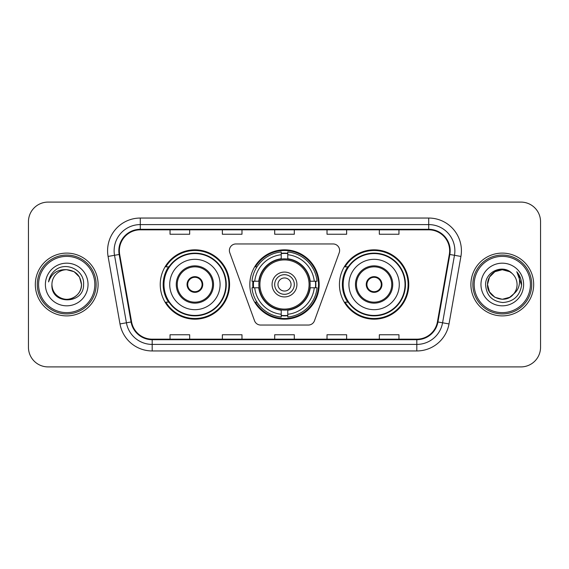 <?xml version="1.0" encoding="UTF-8"?>
<svg xmlns="http://www.w3.org/2000/svg" width="569" height="569" viewBox="0 0 569 569"><rect width="100%" height="100%" fill="white"/><g stroke="black" fill="none" stroke-linecap="round" stroke-linejoin="round"><path stroke-width="0.85" d="M229.378 250.488A6.543 6.543 0 0 0 229.769 252.728L254.528 320.745A6.543 6.543 0 0 0 260.673 325.048L308.327 325.048A6.543 6.543 0 0 0 314.472 320.745L339.231 252.728A6.543 6.543 0 0 0 333.085 243.952L235.915 243.952A6.543 6.543 0 0 0 229.378 250.488M339.437 284.5A34.666 34.666 0 0 0 374.103 319.166A34.666 34.666 0 0 0 408.762 284.5A34.666 34.666 0 0 0 374.103 249.834A34.666 34.666 0 0 0 339.437 284.5M249.834 284.5A34.666 34.666 0 0 0 284.5 319.166A34.666 34.666 0 0 0 319.166 284.5A34.666 34.666 0 0 0 284.5 249.834A34.666 34.666 0 0 0 249.834 284.5M160.238 284.5A34.666 34.666 0 0 0 194.897 319.166A34.666 34.666 0 0 0 229.563 284.5A34.666 34.666 0 0 0 194.897 249.834A34.666 34.666 0 0 0 160.238 284.5M168.552 302.16A31.722 31.722 0 0 1 168.552 266.84M252.949 287.772A31.722 31.722 0 0 1 252.949 281.228M347.751 302.16A31.722 31.722 0 0 1 347.751 266.84M28.45 221.711L28.45 347.289A19.623 19.623 0 0 0 48.073 366.905L520.927 366.905A19.623 19.623 0 0 0 540.55 347.289L540.55 221.711A19.623 19.623 0 0 0 520.927 202.095L48.073 202.095A19.623 19.623 0 0 0 28.45 221.711L28.45 347.289M35.321 284.5A31.395 31.395 0 0 0 66.708 315.895A31.395 31.395 0 0 0 98.103 284.5A31.395 31.395 0 0 0 66.708 253.105A31.395 31.395 0 0 0 35.321 284.5A31.395 31.395 0 0 0 66.708 315.895A31.395 31.395 0 0 0 98.103 284.5A31.395 31.395 0 0 0 66.708 253.105A31.395 31.395 0 0 0 35.321 284.5M470.897 284.5A31.395 31.395 0 0 0 502.292 315.895A31.395 31.395 0 0 0 533.679 284.5A31.395 31.395 0 0 0 502.292 253.105A31.395 31.395 0 0 0 470.897 284.5A31.395 31.395 0 0 0 502.292 315.895A31.395 31.395 0 0 0 533.679 284.5A31.395 31.395 0 0 0 502.292 253.105A31.395 31.395 0 0 0 470.897 284.5M119.362 250.751A20.932 20.932 0 0 1 140.287 229.826L428.713 229.826A20.932 20.932 0 0 1 449.325 254.386L437.419 321.883A20.932 20.932 0 0 1 416.814 339.174L152.186 339.174A20.932 20.932 0 0 1 131.581 321.883L119.675 254.386A20.932 20.932 0 0 1 119.362 250.751M118.836 250.751A21.451 21.451 0 0 0 119.163 254.478L131.062 321.976A21.451 21.451 0 0 0 152.186 339.7L416.814 339.7A21.451 21.451 0 0 0 437.938 321.976L449.837 254.478A21.451 21.451 0 0 0 428.713 229.3L140.287 229.3A21.451 21.451 0 0 0 118.836 250.751M108.082 256.434A32.703 32.703 0 0 1 140.287 218.048L428.713 218.048A32.703 32.703 0 0 1 460.918 256.434L449.012 323.925A32.703 32.703 0 0 1 416.814 350.952L152.186 350.952A32.703 32.703 0 0 1 119.988 323.925L108.082 256.434L114.525 255.296A26.16 26.16 0 0 1 140.287 224.591L428.713 224.591A26.16 26.16 0 0 1 454.475 255.296L442.575 322.794A26.16 26.16 0 0 1 416.814 344.409L152.186 344.409A26.16 26.16 0 0 1 126.425 322.794L114.525 255.296A26.16 26.16 0 0 1 114.127 250.751M520.927 202.095L48.073 202.095M48.073 366.905L520.927 366.905M540.55 347.289L540.55 221.711M274.692 229.826L274.692 234.25L294.308 234.25L294.308 229.826M222.365 229.826L222.365 234.25L241.989 234.25L241.989 229.826M170.046 229.826L170.046 234.25L189.669 234.25L189.669 229.826M327.011 229.826L327.011 234.25L346.635 234.25L346.635 229.826M379.331 229.826L379.331 234.25L398.954 234.25L398.954 229.826M294.308 339.174L294.308 334.75L274.692 334.75L274.692 339.174M241.989 339.174L241.989 334.75L222.365 334.75L222.365 339.174M189.669 339.174L189.669 334.75L170.046 334.75L170.046 339.174M346.635 339.174L346.635 334.75L327.011 334.75L327.011 339.174M398.954 339.174L398.954 334.75L379.331 334.75L379.331 339.174M94.831 284.5A28.123 28.123 0 0 0 66.708 256.377A28.123 28.123 0 0 0 38.585 284.5A28.123 28.123 0 0 0 66.708 312.623A28.123 28.123 0 0 0 94.831 284.5M96.14 284.5A29.432 29.432 0 0 0 66.708 255.068A29.432 29.432 0 0 0 37.277 284.5A29.432 29.432 0 0 0 66.708 313.932A29.432 29.432 0 0 0 96.14 284.5M66.708 269.713L74.105 271.697L79.518 277.11L81.495 284.5C80.62 275.517 75.691 270.588 66.708 269.713L74.105 271.697L79.518 277.11L81.495 284.5L79.518 277.11L74.105 271.697L66.708 269.713L74.105 271.697L79.518 277.11L81.495 284.5L79.518 277.11L74.105 271.697L66.708 269.713L74.105 271.697L79.518 277.11L81.495 284.5C81.296 290.076 78.828 294.344 74.105 297.303C64.887 303.206 51.423 295.432 51.928 284.5C50.549 305.162 84.233 304.685 83.572 284.5C84.71 270.36 66.345 261.199 55.47 270.026C51.623 273.106 49.325 277.067 48.571 281.911C51.615 273.234 57.661 269.173 66.708 269.713L74.105 271.697L79.518 277.11L81.495 284.5C82 295.432 68.536 303.206 59.318 297.303C54.588 294.344 52.128 290.076 51.928 284.5C51.423 295.432 64.887 303.206 74.105 297.303C78.828 294.344 81.296 290.076 81.495 284.5C81.296 290.076 78.828 294.344 74.105 297.303C64.887 303.206 51.423 295.432 51.928 284.5C52.128 290.076 54.588 294.344 59.318 297.303C68.536 303.206 82 295.432 81.495 284.5C82 295.432 68.536 303.206 59.318 297.303C54.588 294.344 52.128 290.076 51.928 284.5A14.787 14.787 0 0 1 66.708 269.713L74.105 271.697L79.518 277.11L81.495 284.5A14.787 14.787 0 0 0 81.488 283.959M45.385 284.5A21.323 21.323 0 0 0 66.708 305.823A21.323 21.323 0 0 0 88.039 284.5A21.323 21.323 0 0 0 66.708 263.177A21.323 21.323 0 0 0 45.385 284.5M309.927 287.772A25.641 25.641 0 0 0 287.772 259.073L287.772 259.073A25.641 25.641 0 0 0 259.073 287.772A25.641 25.641 0 0 0 309.927 287.772L309.927 287.772A25.641 25.641 0 0 1 287.772 309.927L287.772 314.273A29.951 29.951 0 0 0 314.273 287.772L317.04 287.772A32.703 32.703 0 0 1 287.772 317.04L287.772 314.273M253.603 287.772A31.067 31.067 0 0 1 253.603 281.228M287.772 253.603A31.067 31.067 0 0 0 281.228 253.603M315.397 281.228A31.067 31.067 0 0 1 315.397 287.772M314.273 281.228L317.04 281.228A32.703 32.703 0 0 0 287.772 251.96L287.772 258.76A25.946 25.946 0 0 1 310.24 281.228L314.273 281.228A29.951 29.951 0 0 0 287.772 254.727M254.727 287.772L251.96 287.772A32.703 32.703 0 0 0 281.228 317.04L281.228 310.24A25.946 25.946 0 0 1 258.76 287.772L254.727 287.772A29.951 29.951 0 0 0 281.228 314.273M314.273 287.772L310.24 287.772A25.946 25.946 0 0 1 287.772 310.24L287.772 309.927M259.073 287.772L259.073 287.772A25.641 25.641 0 0 0 281.228 309.927M287.772 315.397A31.067 31.067 0 0 1 281.228 315.397M281.228 254.727L281.228 251.96A32.703 32.703 0 0 0 251.96 281.228L258.76 281.228A25.946 25.946 0 0 1 281.228 258.76L281.228 254.727A29.951 29.951 0 0 0 254.727 281.228M309.088 284.5A24.588 24.588 0 0 1 284.5 309.088A24.588 24.588 0 0 1 259.912 284.5A24.588 24.588 0 0 1 284.5 259.912A24.588 24.588 0 0 1 309.088 284.5M296.926 284.5A12.426 12.426 0 0 0 284.5 272.074A12.426 12.426 0 0 0 272.074 284.5A12.426 12.426 0 0 0 284.5 296.926A12.426 12.426 0 0 0 296.926 284.5M294.308 284.5A9.808 9.808 0 0 0 284.5 274.692A9.808 9.808 0 0 0 274.692 284.5A9.808 9.808 0 0 0 284.5 294.308A9.808 9.808 0 0 0 294.308 284.5M291.043 284.5A6.543 6.543 0 0 1 284.5 291.043A6.543 6.543 0 0 1 277.957 284.5A6.543 6.543 0 0 1 284.5 277.957A6.543 6.543 0 0 1 291.043 284.5A6.543 6.543 0 0 1 284.5 291.043A6.543 6.543 0 0 1 277.957 284.5A6.543 6.543 0 0 1 284.5 277.957A6.543 6.543 0 0 1 291.043 284.5M256.975 266.84L255.431 266.84A34.012 34.012 0 0 1 318.512 284.5A34.012 34.012 0 0 1 255.431 302.16L256.975 302.16M169.718 284.5A25.178 25.178 0 0 1 194.897 259.322A25.178 25.178 0 0 1 220.082 284.5A25.178 25.178 0 0 1 194.897 309.678A25.178 25.178 0 0 1 169.718 284.5A25.178 25.178 0 0 0 194.897 309.678A25.178 25.178 0 0 0 220.082 284.5M177.244 284.5A17.66 17.66 0 0 0 194.897 302.16A17.66 17.66 0 0 0 212.557 284.5A17.66 17.66 0 0 0 194.897 266.84A17.66 17.66 0 0 0 177.244 284.5M168.943 266.84A31.395 31.395 0 0 0 168.943 302.16M225.836 284.5A30.932 30.932 0 0 0 194.897 253.568A30.932 30.932 0 0 0 163.964 284.5A30.932 30.932 0 0 0 194.897 315.432A30.932 30.932 0 0 0 225.836 284.5M187.052 284.5A7.845 7.845 0 0 0 194.897 292.345A7.845 7.845 0 0 0 202.749 284.5A7.845 7.845 0 0 0 194.897 276.655A7.845 7.845 0 0 0 187.052 284.5M228.909 284.5A34.012 34.012 0 0 1 165.835 302.16L168.986 302.16A31.359 31.359 0 0 0 226.256 284.578A31.359 31.359 0 0 0 168.986 266.84L165.835 266.84A34.012 34.012 0 0 1 228.909 284.5M187.301 282.537L187.571 282.537A7.589 7.589 0 0 1 202.23 282.537L201.817 282.537A7.191 7.191 0 0 1 194.897 291.691A7.191 7.191 0 0 1 187.976 282.537A7.191 7.191 0 0 1 201.817 282.537L202.5 282.537M187.571 282.537L187.976 282.537L187.571 282.537M202.5 286.463L202.23 286.463A7.589 7.589 0 0 1 187.571 286.463L187.301 286.463M202.23 286.463L201.817 286.463L202.23 286.463M509.682 297.303A14.787 14.787 0 0 0 513.672 293.931L509.682 297.303L502.292 299.287L494.895 297.303L489.482 291.89L487.505 284.5L489.482 277.11L494.895 271.697L502.292 269.713L509.682 271.697L511.972 273.326C502.904 263.817 485.435 271.655 485.599 284.5C486.267 295.297 491.986 301.307 502.768 302.523C513.38 301.755 519.639 296.115 521.538 285.61L521.574 284.5C521.517 279.649 519.902 275.396 516.73 271.726C519.141 275.681 519.995 279.941 519.277 284.5C518.629 288.305 516.759 291.456 513.672 293.931L513.373 294.287C505.379 304.536 486.744 297.644 487.505 284.5L489.482 291.89L494.895 297.303L502.292 299.287L509.682 297.303L513.672 293.931L510.357 296.89M530.415 284.5A28.123 28.123 0 0 0 502.292 256.377A28.123 28.123 0 0 0 474.169 284.5A28.123 28.123 0 0 0 502.292 312.623A28.123 28.123 0 0 0 530.415 284.5M531.723 284.5A29.432 29.432 0 0 0 502.292 255.068A29.432 29.432 0 0 0 472.86 284.5A29.432 29.432 0 0 0 502.292 313.932A29.432 29.432 0 0 0 531.723 284.5M513.672 293.931C515.905 291.186 517.036 288.042 517.072 284.5C516.986 280.04 515.286 276.314 511.972 273.326M480.961 284.5A21.323 21.323 0 0 0 502.292 305.823A21.323 21.323 0 0 0 523.615 284.5A21.323 21.323 0 0 0 502.292 263.177A21.323 21.323 0 0 0 480.961 284.5M509.682 271.697A14.787 14.787 0 0 0 487.505 284.5M516.872 271.89L521.56 285.062M516.73 271.726L520.578 278.405M348.918 284.5A25.178 25.178 0 0 1 374.103 259.322A25.178 25.178 0 0 1 399.282 284.5A25.178 25.178 0 0 1 374.103 309.678A25.178 25.178 0 0 1 348.918 284.5A25.178 25.178 0 0 0 374.103 309.678A25.178 25.178 0 0 0 399.282 284.5M356.443 284.5A17.66 17.66 0 0 0 374.103 302.16A17.66 17.66 0 0 0 391.757 284.5A17.66 17.66 0 0 0 374.103 266.84A17.66 17.66 0 0 0 356.443 284.5M348.143 266.84A31.395 31.395 0 0 0 348.143 302.16M405.036 284.5A30.932 30.932 0 0 0 374.103 253.568A30.932 30.932 0 0 0 343.164 284.5A30.932 30.932 0 0 0 374.103 315.432A30.932 30.932 0 0 0 405.036 284.5M366.251 284.5A7.845 7.845 0 0 0 374.103 292.345A7.845 7.845 0 0 0 381.948 284.5A7.845 7.845 0 0 0 374.103 276.655A7.845 7.845 0 0 0 366.251 284.5M408.108 284.5A34.012 34.012 0 0 1 345.034 302.16L348.185 302.16A31.359 31.359 0 0 0 405.462 284.578A31.359 31.359 0 0 0 348.185 266.84L345.034 266.84A34.012 34.012 0 0 1 408.108 284.5M366.5 282.537L366.77 282.537A7.589 7.589 0 0 1 381.429 282.537L381.024 282.537A7.191 7.191 0 0 1 374.103 291.691A7.191 7.191 0 0 1 367.183 282.537A7.191 7.191 0 0 1 381.024 282.537L381.699 282.537M366.77 282.537L367.183 282.537L366.77 282.537M381.699 286.463L381.024 286.463A7.191 7.191 0 0 1 367.183 286.463L366.5 286.463M381.024 286.463L381.429 286.463A7.589 7.589 0 0 1 366.77 286.463L367.183 286.463M428.713 218.048L428.713 229.3M114.525 255.296L119.163 254.478M152.186 350.952L152.186 339.7M416.814 339.7L416.814 350.952M437.938 321.976L449.012 323.925M119.988 323.925L131.062 321.976M449.837 254.478L460.918 256.434M140.287 218.048L140.287 229.3M284.5 291.043A6.543 6.543 0 0 1 277.957 284.5A6.543 6.543 0 0 1 284.5 277.957M315.688 287.772A31.359 31.359 0 0 0 315.688 281.228M287.772 253.312A31.359 31.359 0 0 0 281.228 253.312M281.228 315.688A31.359 31.359 0 0 0 287.772 315.688M213.539 284.5A18.642 18.642 0 0 0 194.897 265.858A18.642 18.642 0 0 0 176.262 284.5A18.642 18.642 0 0 0 194.897 303.142A18.642 18.642 0 0 0 213.539 284.5M392.738 284.5A18.642 18.642 0 0 0 374.103 265.858A18.642 18.642 0 0 0 355.461 284.5A18.642 18.642 0 0 0 374.103 303.142A18.642 18.642 0 0 0 392.738 284.5"/></g></svg>
